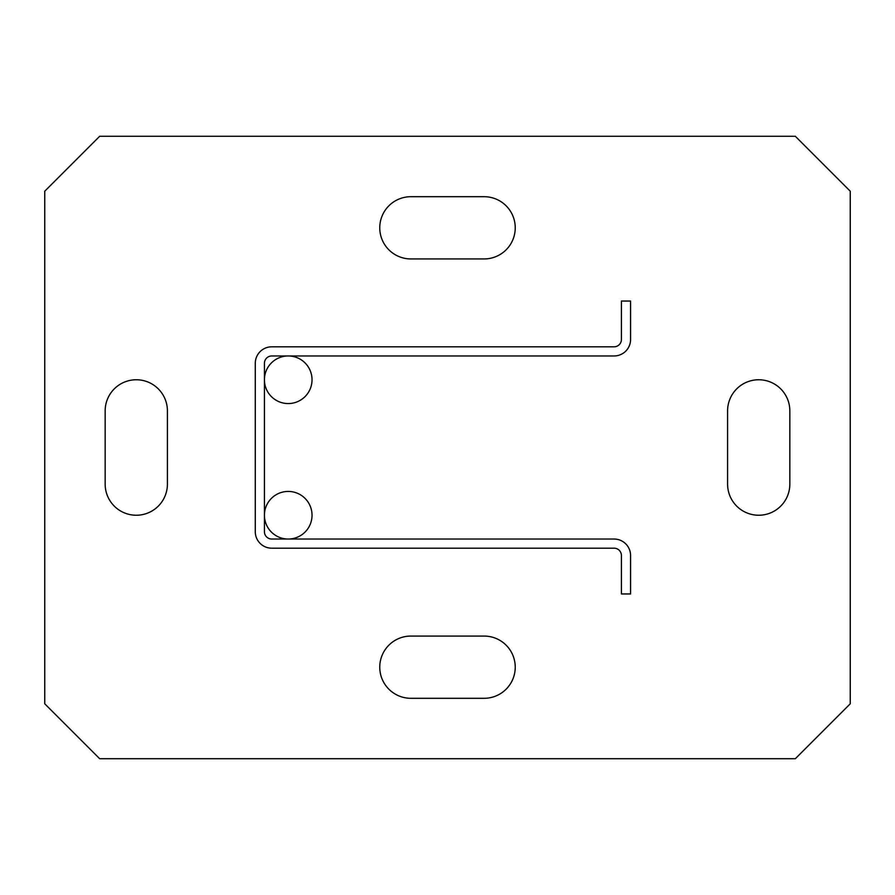 <?xml version="1.0" encoding="UTF-8"?>
<svg xmlns="http://www.w3.org/2000/svg" width="895" height="895" viewBox="0 0 895 895"><rect width="100%" height="100%" fill="white"/><g stroke="black" fill="none" stroke-linecap="round" stroke-linejoin="round"><path stroke-width="1.34" d="M264.428 379.76A23.796 23.796 0 0 0 288.235 403.567A23.796 23.796 0 0 0 312.031 379.76A23.796 23.796 0 0 0 288.235 355.964A23.796 23.796 0 0 0 264.428 379.76M264.428 515.24A23.796 23.796 0 0 0 288.235 539.036A23.796 23.796 0 0 0 312.031 515.24A23.796 23.796 0 0 0 288.235 491.433A23.796 23.796 0 0 0 264.428 515.24M515.24 667.178A31.124 31.124 0 0 0 484.117 636.065L410.883 636.065A31.124 31.124 0 0 0 379.76 667.178A31.124 31.124 0 0 0 410.883 698.301L484.117 698.301A31.124 31.124 0 0 0 515.24 667.178M515.24 227.822A31.124 31.124 0 0 0 484.117 196.699L410.883 196.699A31.124 31.124 0 0 0 379.76 227.822A31.124 31.124 0 0 0 410.883 258.935L484.117 258.935A31.124 31.124 0 0 0 515.24 227.822M795.331 136.286L99.669 136.286L44.75 191.206L44.75 703.794L99.669 758.714L795.331 758.714L850.25 703.794L850.25 191.206L795.331 136.286M789.837 484.117L789.837 410.883A31.124 31.124 0 0 0 758.714 379.76A31.124 31.124 0 0 0 727.59 410.883L727.59 484.117A31.124 31.124 0 0 0 758.714 515.24A31.124 31.124 0 0 0 789.837 484.117M167.41 484.117L167.41 410.883A31.124 31.124 0 0 0 136.286 379.76A31.124 31.124 0 0 0 105.162 410.883L105.162 484.117A31.124 31.124 0 0 0 136.286 515.24A31.124 31.124 0 0 0 167.41 484.117M630.572 555.515A16.479 16.479 0 0 0 614.093 539.036L271.756 539.036A7.328 7.328 0 0 1 264.428 531.708L264.428 363.292A7.328 7.328 0 0 1 271.756 355.964L614.093 355.964A16.479 16.479 0 0 0 630.572 339.485L630.572 301.044L621.41 301.044L621.41 339.485A7.328 7.328 0 0 1 614.093 346.812L271.756 346.812A16.479 16.479 0 0 0 255.276 363.292L255.276 531.708A16.479 16.479 0 0 0 271.756 548.188L614.093 548.188A7.328 7.328 0 0 1 621.41 555.515L621.41 593.956L630.572 593.956L630.572 555.515"/></g></svg>
